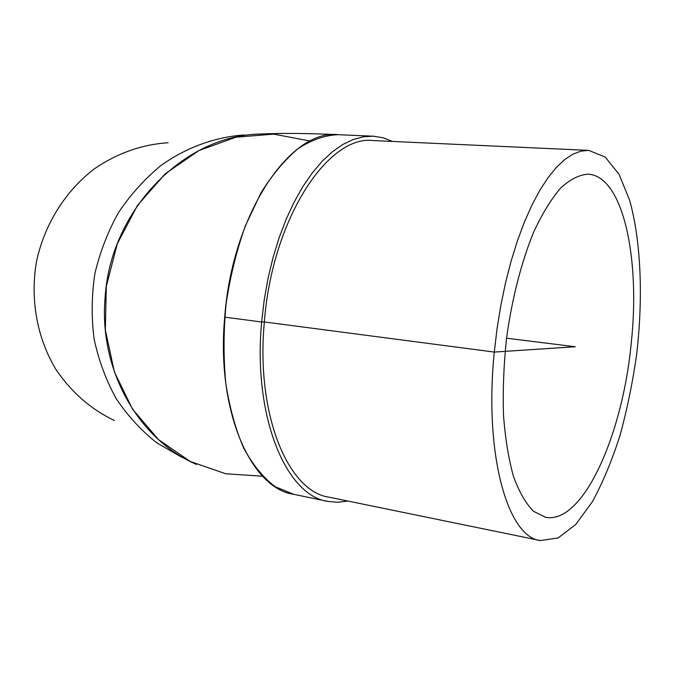 <?xml version="1.0" encoding="UTF-8"?>
<svg xmlns="http://www.w3.org/2000/svg" width="674" height="674" viewBox="0 0 674 674"><rect width="100%" height="100%" fill="white"/><g stroke="black" fill="none" stroke-linecap="round" stroke-linejoin="round"><path stroke-width="1.01" d="M631.243 343.024C622.784 434.031 583.372 524.246 545.763 517.346L533.488 511.288C525.821 503.562 519.157 491.961 513.495 476.493C508.6 458.943 505.273 438.488 503.495 415.133C502.737 390.558 503.739 365.03 506.519 338.525C511.895 298.927 521.499 261.638 533.808 231.772C542.401 213.405 551.408 198.763 560.835 187.852C570.263 179.284 579.387 174.726 588.2 174.17C623.324 176.141 640.418 259.052 631.243 343.024M588.402 150.361L373.396 140.58C328.356 134.505 272.17 218.553 264.351 321.961L494.295 352.072C483.831 455.194 508.019 537.532 540.464 540.573L558.139 537.953L575.756 524.465L592.395 501.709C602.775 482.609 611.958 460.578 619.945 435.615C627.115 409.539 632.692 382.36 636.686 354.094C643.24 297.453 641.067 241.284 629.668 200.347L619.061 174.33L605.235 157.076L588.722 150.378L580.929 151.119L572.858 154.194L564.601 159.662L556.269 167.523L547.954 177.776L539.798 190.354L531.912 205.149L524.423 221.999L517.455 240.711L511.128 261.032L505.567 282.667L500.849 305.288L497.075 328.55L494.295 352.072L575.116 346.731L506.562 338.188L575.293 346.756L505.104 351.356M392.563 141.447L383.144 137.774L373.261 136.199L363.278 136.797L353.066 139.552L342.746 144.531L332.434 151.734L322.29 161.145L312.441 172.713L303.056 186.319L294.277 201.838L286.248 219.075L279.103 237.812L272.978 257.78L267.966 278.682L264.174 300.2L261.647 321.995L264.351 321.961C255.623 415.167 288.548 492.02 329.291 497.227L539.663 540.405M224.72 317.151L261.647 321.995C252.725 417.467 286.458 496.047 328.086 501.448L337.91 502.282L347.784 501.026M196.463 464.42C138.937 439.928 98.631 370.296 105.102 297.445C110.57 209.134 184.76 135.019 260.282 134.05C281.168 133.056 307.176 133.267 338.306 134.682C290.898 128.557 232.362 213.001 224.703 317.151C216.051 411.014 251.014 488.65 293.822 494.345L275.321 486.754C263.559 477.942 253.087 465.195 243.904 448.53C235.723 429.768 229.691 408.107 225.815 383.548C223.364 357.793 223.465 331.153 226.127 303.62C230.255 276.256 236.641 250.383 245.302 225.975L260.669 193.404C272.38 174.566 284.933 159.586 298.312 148.465C311.843 139.762 325.163 135.171 338.281 134.699L373.261 136.199M338.306 134.682L339.41 134.741M181.963 457.351L156.806 442.86C141.254 430.56 127.715 415.807 116.181 398.62C106.062 380.271 98.707 360.455 94.141 339.191C91.31 317.446 91.563 295.574 94.908 273.577C100.005 251.907 107.916 231.502 118.641 212.344C130.815 194.28 145.02 178.585 161.263 165.265C186.698 147.261 215.309 136.974 244.249 134.943M114.428 420.517C90.788 409.228 71.259 392.158 55.832 369.301C37.078 338.087 29.942 299.214 36.506 261.588C44.433 224.215 65.538 190.75 94.587 168.677C117.428 153.141 141.928 144.497 168.087 142.736M310.267 141.06L273.779 134.126L235.917 137.193L198.982 150.521L165.383 173.665L137.479 205.402L117.284 243.803L106.315 286.307L105.346 330.007L114.369 371.913L132.576 409.228L158.533 439.65L190.312 461.496L225.748 473.78L262.616 476.206M545.123 517.219L545.763 517.346M293.805 494.32L327.033 501.229"/></g></svg>

